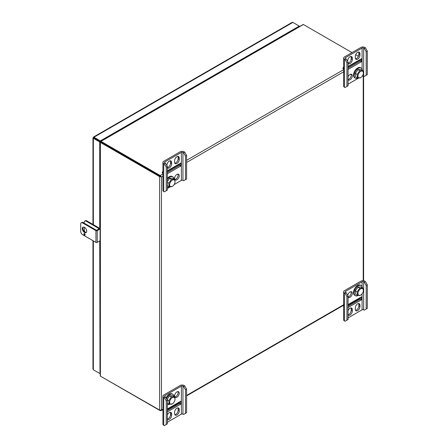 <?xml version="1.0" encoding="UTF-8"?>
<svg xmlns="http://www.w3.org/2000/svg" width="448" height="448" viewBox="0 0 448 448"><rect width="100%" height="100%" fill="white"/><g stroke="black" fill="none" stroke-linecap="round" stroke-linejoin="round"><path stroke-width="0.67" d="M93.458 137.071L292.029 22.428L292.852 22.4L299.566 26.275M99.73 141.971L93.346 138.286L93.962 137.934L100.324 141.613L99.73 141.971L99.73 228.497M99.73 240.94L99.999 373.318M92.96 240.671L92.96 369.057L93.346 369.785L99.73 373.47M93.346 137.581L93.346 138.286L93.346 137.581L93.962 137.228L93.962 137.934L93.346 137.581L93.962 137.228L100.346 140.913L100.346 141.361M93.962 370.138L99.999 373.626M100.346 140.913L299.236 26.085L299.236 26.466M93.962 137.934L100.324 141.607M85.327 232.249A2.699 1.557 60 0 1 84.235 229.622L84.235 227.214M84.235 223.188L84.235 222.275A2.699 1.557 60 0 1 84.79 221.043A2.699 1.557 60 0 1 86.139 221.172L97.597 227.786A2.699 1.557 60 0 1 98.829 229.018M84.79 221.043L85.389 220.696A2.699 1.557 60 0 1 86.738 220.83L98.19 227.444A2.699 1.557 60 0 1 99.422 228.676M100.442 141.243L303.234 24.444A1.327 0.767 60 0 1 303.386 24.517L100.996 141.366L160.21 175.554L160.21 176.254L100.996 142.072L161.47 176.988L159.594 176.613L100.386 142.425L100.386 376.13A1.327 0.767 180 0 1 100.246 376.034L99.999 142.005M358.411 56.286L355.684 54.712M351.999 52.584L303.386 24.517M100.996 141.366A1.327 0.767 -120 0 0 100.845 141.294L100.946 142.044L100.246 142.33A1.327 0.767 0 0 0 100.386 142.425M100.246 142.33L100.996 142.027L100.626 141.226L100.346 141.742L100.845 141.294M112.907 149.083L113.316 149.162M162.926 173.986L160.21 175.554L161.47 176.988L162.926 176.148M100.996 376.477A1.327 0.767 -120 0 0 100.996 376.482L160.21 410.385M100.386 376.13L159.594 410.312L161.47 409.937L161.034 410.637L160.21 410.665M159.594 410.312L159.594 176.613L160.205 176.26L160.86 176.635M100.078 142.178L100.386 141.674L100.078 142.178M113.299 149.195L113.025 148.887M367.304 284.805L366.184 285.454L364.274 282.145L363.664 281.792A1.114 0.644 0 0 0 362.085 281.792L345.542 291.346A1.114 0.644 0 0 0 345.218 291.799A1.114 0.644 0 0 0 345.542 292.258L346.153 292.611L348.062 295.915L346.942 296.559L346.942 320.169L345.033 321.272L344.422 320.919A2.699 1.557 180 0 1 343.633 319.816L343.633 291.799A2.699 1.557 180 0 1 344.422 290.696L360.965 281.148A2.699 1.557 180 0 1 364.784 281.148L365.394 281.501L367.304 284.805L367.304 308.409L364.274 310.162L363.664 309.809A1.114 0.644 0 0 0 362.085 309.809L348.062 317.906M346.942 296.559L345.033 293.255L344.422 292.902A2.699 1.557 180 0 1 343.633 291.799M348.062 314.709A3.282 1.893 120 0 0 351.198 310.386L351.198 308.941A3.282 1.893 120 0 0 350.98 307.933M355.527 310.313A3.282 1.893 120 0 0 358.831 305.978L358.831 304.534A3.282 1.893 120 0 0 358.613 303.526M360.018 297.718A2.8 1.618 -120 0 0 360.382 298.222L360.382 297.506M348.062 296.985A3.282 1.893 120 0 0 351.198 292.667A3.282 1.893 120 0 0 350.98 291.654M348.062 307.558L361.452 299.83L361.452 296.89L348.062 304.618M348.062 314.972A3.282 1.893 120 0 0 348.354 315.218A3.282 1.893 120 0 0 350.885 314.339A3.282 1.893 120 0 0 352.318 311.035L351.198 310.386M352.318 311.035L352.318 309.585A3.282 1.893 120 0 0 351.635 308.084A3.282 1.893 120 0 0 348.062 310.565M359.951 306.622A3.282 1.893 120 0 1 358.523 309.926A3.282 1.893 120 0 1 355.992 310.806A3.282 1.893 120 0 1 355.309 309.305L355.309 307.86A3.282 1.893 120 0 1 356.742 304.556A3.282 1.893 120 0 1 359.274 303.677A3.282 1.893 120 0 1 359.951 305.178L359.951 306.622L358.831 305.978M348.062 297.248A3.282 1.893 120 0 0 348.354 297.494A3.282 1.893 120 0 0 350.885 296.615A3.282 1.893 120 0 0 352.318 293.311A3.282 1.893 120 0 0 351.635 291.81A3.282 1.893 120 0 0 349.356 292.443A3.282 1.893 120 0 0 347.738 295.35M366.184 285.454L366.184 309.058M348.062 295.915L348.062 319.519L346.942 320.169M364.274 282.145L365.394 281.501M345.033 293.255L346.153 292.611M343.218 305.458A4.239 2.447 -120 0 0 343.633 306.477M360.433 297.478L360.433 298.368A2.8 1.618 60 0 1 360.332 298.25L348.062 305.334M361.452 299.83L360.332 299.186L348.062 306.264M360.332 298.25L360.332 299.186M362.404 287.75A5.846 3.377 120 0 0 361.614 285.869A5.846 3.377 120 0 0 361.217 285.561A5.846 3.377 120 0 0 355.37 288.938A5.846 3.377 120 0 0 355.37 295.686A5.846 3.377 120 0 0 358.103 295.506M361.217 285.561L360.556 285.18A5.846 3.377 120 0 0 354.71 288.557A5.846 3.377 120 0 0 354.71 295.305L355.37 295.686M363.373 290.433A3.83 2.212 120 0 0 362.841 288.882A3.83 2.212 120 0 0 358.249 291.984A3.83 2.212 120 0 0 360.668 295.12A3.83 2.212 120 0 0 363.373 290.433L362.734 287.941L360.909 286.882L357.924 287.106L355.314 290.847L357.14 291.906L357.51 295.422L360.489 295.198M362.734 287.941L359.755 288.165L357.14 291.906M357.924 287.106L359.755 288.165M355.314 290.847L355.684 294.364L357.51 295.422M174.082 184.61L181.378 180.398A1.114 0.644 180 0 1 182.958 180.398L183.568 180.751L186.598 179.004L186.598 155.4L184.688 152.09L184.078 151.738A2.699 1.557 0 0 0 180.258 151.738L163.716 161.291A2.699 1.557 0 0 0 162.926 162.394A2.699 1.557 0 0 0 163.716 163.492L164.326 163.845L166.236 167.154L166.236 190.758L167.356 190.114L167.356 166.505L166.236 167.154M162.926 162.394L162.926 190.406A2.699 1.557 0 0 0 163.716 191.509L164.326 191.862L166.236 190.758M174.821 163.167A3.282 1.893 120 0 0 178.125 158.827L178.125 157.382A3.282 1.893 120 0 0 177.906 156.374M167.356 167.558A3.282 1.893 120 0 0 170.492 163.24L170.492 161.79A3.282 1.893 120 0 0 170.274 160.782M179.67 163.716L179.67 165.362L167.356 172.474M174.821 179.441A3.282 1.893 120 0 0 177.447 177.391A3.282 1.893 120 0 0 177.906 174.098M167.356 173.768L180.74 166.034L180.74 163.1L167.356 170.828M179.245 159.477L179.245 158.032A3.282 1.893 120 0 0 178.567 156.526A3.282 1.893 120 0 0 176.036 157.405A3.282 1.893 120 0 0 174.602 160.709L174.602 162.159A3.282 1.893 120 0 0 175.286 163.66A3.282 1.893 120 0 0 177.811 162.781A3.282 1.893 120 0 0 179.245 159.477L178.125 158.827M167.356 166.505L165.446 163.201L164.836 162.848A1.114 0.644 180 0 1 164.506 162.394A1.114 0.644 180 0 1 164.836 161.935L181.378 152.387A1.114 0.644 180 0 1 182.958 152.387L183.568 152.74L185.478 156.044L185.478 179.648M167.356 188.496L170.274 186.81M166.97 165.838L166.97 165.122A3.282 1.893 120 0 1 168.403 161.818A3.282 1.893 120 0 1 170.929 160.938A3.282 1.893 120 0 1 171.612 162.439L171.612 163.884L170.492 163.24M167.356 167.821A3.282 1.893 120 0 0 167.647 168.067A3.282 1.893 120 0 0 170.178 167.188A3.282 1.893 120 0 0 171.612 163.884M179.245 175.75A3.282 1.893 120 0 0 178.567 174.25A3.282 1.893 120 0 0 176.036 175.129A3.282 1.893 120 0 0 174.602 178.433A3.282 1.893 120 0 0 175.286 179.934A3.282 1.893 120 0 0 177.811 179.054A3.282 1.893 120 0 0 179.245 175.75M183.568 152.74L184.688 152.09M164.326 163.845L165.446 163.201M162.926 173.443L162.254 173.057A4.239 2.447 60 0 1 162.926 171.259M167.356 171.287L178.646 164.769A2.8 1.618 60 0 1 178.696 164.276M180.74 166.034L179.726 165.446L179.726 163.682M186.598 155.4L185.478 156.044M167.356 187.096A5.846 3.377 120 0 0 169.758 186.76M174.059 179.004A5.846 3.377 120 0 0 172.872 176.82A5.846 3.377 120 0 0 167.356 179.67M172.872 176.82L172.211 176.439A5.846 3.377 120 0 0 167.356 178.399M175.028 181.692A3.83 2.212 120 0 0 171.472 180.774A3.83 2.212 120 0 0 170.145 186.368A3.83 2.212 120 0 0 172.323 186.379A3.83 2.212 120 0 0 175.028 181.692L174.39 179.2L171.41 179.424L168.801 183.165L169.165 186.682L172.15 186.458M167.356 185.634L169.165 186.682M167.356 182.33L168.801 183.165M171.41 179.424L169.585 178.366L172.564 178.142L174.39 179.2M169.585 178.366L167.356 181.558M186.598 389.138L185.478 389.782L183.568 386.478L182.958 386.126A1.114 0.644 0 0 0 181.378 386.126L164.836 395.674A1.114 0.644 0 0 0 164.506 396.133A1.114 0.644 0 0 0 164.836 396.586L165.446 396.939L167.356 400.243L166.236 400.893L166.236 424.497L164.326 425.6L163.716 425.247A2.699 1.557 180 0 1 162.926 424.144L162.926 396.133A2.699 1.557 180 0 1 163.716 395.03L180.258 385.476A2.699 1.557 180 0 1 184.078 385.476L184.688 385.829L186.598 389.138L186.598 412.742L183.568 414.49L182.958 414.137A1.114 0.644 0 0 0 181.378 414.137L167.356 422.234M166.236 400.893L164.326 397.589L163.716 397.236A2.699 1.557 180 0 1 162.926 396.133M174.821 396.922A3.282 1.893 120 0 0 178.125 392.588A3.282 1.893 120 0 0 177.906 391.58M167.356 419.037A3.282 1.893 120 0 0 170.492 414.719L170.492 413.269A3.282 1.893 120 0 0 170.274 412.261M174.821 414.646A3.282 1.893 120 0 0 178.125 410.306L178.125 408.862A3.282 1.893 120 0 0 177.906 407.854M179.312 402.046A2.8 1.618 -120 0 0 179.67 402.55L179.67 401.839M174.602 395.914A3.282 1.893 120 0 0 175.286 397.415A3.282 1.893 120 0 0 177.811 396.536A3.282 1.893 120 0 0 179.245 393.232A3.282 1.893 120 0 0 178.567 391.731A3.282 1.893 120 0 0 176.036 392.61A3.282 1.893 120 0 0 174.602 395.914M167.356 411.891L180.74 404.163L180.74 401.223L167.356 408.951M167.356 419.3A3.282 1.893 120 0 0 167.647 419.546A3.282 1.893 120 0 0 170.178 418.667A3.282 1.893 120 0 0 171.612 415.363L170.492 414.719M171.612 415.363L171.612 413.918A3.282 1.893 120 0 0 170.929 412.418A3.282 1.893 120 0 0 167.356 414.893M179.245 410.956A3.282 1.893 120 0 1 177.811 414.26A3.282 1.893 120 0 1 175.286 415.139A3.282 1.893 120 0 1 174.602 413.638L174.602 412.188A3.282 1.893 120 0 1 176.036 408.884A3.282 1.893 120 0 1 178.567 408.005A3.282 1.893 120 0 1 179.245 409.511L179.245 410.956L178.125 410.306M185.478 389.782L185.478 413.386M167.356 400.243L167.356 423.853L166.236 424.497M183.568 386.478L184.688 385.829M164.326 397.589L165.446 396.939M162.512 409.786A4.239 2.447 -120 0 0 162.926 410.81M179.726 401.811L179.726 402.696A2.8 1.618 60 0 1 179.62 402.578L167.356 409.662M180.74 404.163L179.62 403.514L167.356 410.598M179.62 402.578L179.62 403.514M174.059 396.486A5.846 3.377 120 0 0 173.275 394.604A5.846 3.377 120 0 0 172.872 394.302A5.846 3.377 120 0 0 166.494 398.748M167.356 404.578A5.846 3.377 120 0 0 169.758 404.242M172.872 394.302L172.211 393.921A5.846 3.377 120 0 0 166.023 397.942M166.981 399.594L168.801 400.646L169.165 404.163L172.15 403.939M175.028 399.174A3.83 2.212 120 0 0 174.496 397.617A3.83 2.212 120 0 0 169.904 400.725A3.83 2.212 120 0 0 172.323 403.861A3.83 2.212 120 0 0 175.028 399.174L174.39 396.676L171.41 396.906L168.801 400.646M174.39 396.676L172.564 395.623L169.585 395.847L171.41 396.906M169.585 395.847L166.975 399.582M167.356 403.116L169.165 404.163M362.376 75.947A1.114 0.644 180 0 1 363.664 76.07L364.274 76.423L367.304 74.67L367.304 51.066L365.394 47.762L364.784 47.41A2.699 1.557 0 0 0 360.965 47.41L344.422 56.958A2.699 1.557 0 0 0 343.633 58.061A2.699 1.557 0 0 0 344.422 59.164L345.033 59.517L346.942 62.821L346.942 86.43L348.062 85.781L348.062 62.177L346.942 62.821M343.633 58.061L343.633 86.078A2.699 1.557 0 0 0 344.422 87.175L345.033 87.528L346.942 86.43M348.062 79.503A3.282 1.893 120 0 0 350.582 77.358A3.282 1.893 120 0 0 350.98 74.172M355.527 58.834A3.282 1.893 120 0 0 358.831 54.499L358.831 53.054A3.282 1.893 120 0 0 358.613 52.046M348.062 63.23A3.282 1.893 120 0 0 351.198 58.906L351.198 57.462A3.282 1.893 120 0 0 350.98 56.454M360.382 59.382L360.382 61.029L348.062 68.141M348.062 79.766A3.282 1.893 120 0 0 348.354 80.013A3.282 1.893 120 0 0 350.885 79.134A3.282 1.893 120 0 0 352.318 75.83A3.282 1.893 120 0 0 351.635 74.329A3.282 1.893 120 0 0 348.062 76.804M348.062 69.434L361.452 61.706L361.452 58.766L348.062 66.494M359.951 55.143L359.951 53.698A3.282 1.893 120 0 0 359.274 52.198A3.282 1.893 120 0 0 356.742 53.077A3.282 1.893 120 0 0 355.309 56.381L355.309 57.826A3.282 1.893 120 0 0 355.992 59.326A3.282 1.893 120 0 0 358.523 58.447A3.282 1.893 120 0 0 359.951 55.143L358.831 54.499M348.062 62.177L346.153 58.867L345.542 58.514A1.114 0.644 180 0 1 345.218 58.061A1.114 0.644 180 0 1 345.542 57.607L362.085 48.054A1.114 0.644 180 0 1 363.664 48.054L364.274 48.406L366.184 51.71L366.184 75.32M348.062 84.162L358.613 78.075M347.676 61.505L347.676 60.788A3.282 1.893 120 0 1 349.11 57.484A3.282 1.893 120 0 1 351.635 56.605A3.282 1.893 120 0 1 352.318 58.106L352.318 59.556L351.198 58.906M348.062 63.493A3.282 1.893 120 0 0 348.354 63.739A3.282 1.893 120 0 0 350.885 62.86A3.282 1.893 120 0 0 352.318 59.556M364.274 48.406L365.394 47.762M345.033 59.517L346.153 58.867M343.633 69.11L342.961 68.723A4.239 2.447 60 0 1 343.633 66.931M348.062 66.954L359.352 60.435A2.8 1.618 60 0 1 359.402 59.948M361.452 61.706L360.433 61.118L360.433 59.354M367.304 51.066L366.184 51.71M362.404 70.269A5.846 3.377 120 0 0 361.217 68.079A5.846 3.377 120 0 0 355.594 71.086A5.846 3.377 120 0 0 354.973 77.902A5.846 3.377 120 0 0 355.37 78.204A5.846 3.377 120 0 0 358.103 78.025M361.217 68.079L360.556 67.698A5.846 3.377 120 0 0 354.934 70.706A5.846 3.377 120 0 0 354.312 77.521A5.846 3.377 120 0 0 354.71 77.823L355.37 78.204M363.373 72.951A3.83 2.212 120 0 0 359.817 72.033A3.83 2.212 120 0 0 358.49 77.627A3.83 2.212 120 0 0 360.668 77.638A3.83 2.212 120 0 0 363.373 72.951L362.734 70.459L359.755 70.683L357.14 74.424L357.51 77.941L360.489 77.717M362.734 70.459L360.909 69.401L357.924 69.625L355.314 73.371L355.684 76.882L357.51 77.941M355.314 73.371L357.14 74.424M357.924 69.625L359.755 70.683M99.999 229.029L97.216 230.636A0.902 0.521 180 0 1 95.939 230.636L82.606 222.936A2.699 1.557 -120 0 0 81.256 222.802A2.699 1.557 -120 0 0 80.696 224.039L80.696 231.386A2.699 1.557 -120 0 0 82.606 234.69L95.939 242.39A0.902 0.521 180 0 0 97.216 242.39L99.999 240.789M81.256 222.802L81.85 222.46A2.699 1.557 60 0 1 83.199 222.594L96.538 230.294L99.999 228.34M85.142 234.69A0.89 0.515 -120 0 0 84.515 233.598A0.89 0.515 -120 0 0 84.067 233.554A0.89 0.515 -120 0 0 84.067 234.584A0.89 0.515 -120 0 0 84.958 235.099A0.89 0.515 -120 0 0 85.142 234.69M86.733 231.196A3.136 1.814 -120 0 0 84.515 227.354A3.136 1.814 -120 0 0 82.947 227.198A3.136 1.814 -120 0 0 82.947 230.821A3.136 1.814 -120 0 0 86.083 232.635A3.136 1.814 -120 0 0 86.733 231.196M84.482 233.576A0.89 0.515 -120 0 0 85.142 234.73M83.272 227.074A3.136 1.814 -120 0 0 83.541 230.479A3.136 1.814 -120 0 0 86.352 232.417M93.346 138.286L93.346 224.65M93.346 240.895L93.346 369.785M292.852 22.4L93.962 137.228M86.139 221.172L86.738 220.83M97.597 227.786L98.19 227.444M167.356 171.427L179.67 164.315M186.598 160.317L343.633 69.653M348.062 67.094L360.382 59.982M186.598 162.478L344.422 71.361M161.47 176.988L161.47 409.937L162.926 409.097M186.598 395.433L344.422 304.31M363.21 75.908L363.21 280.7M344.422 292.902L344.422 320.919M362.085 281.792L362.085 286.535M362.085 293.838L362.085 309.809M345.542 291.346L345.542 292.258M363.664 281.792L363.664 309.809M359.951 305.178L358.831 304.534M352.318 309.585L351.198 308.941M163.716 191.509L163.716 163.492M164.836 162.848L164.836 161.935M181.378 180.398L181.378 152.387M182.958 180.398L182.958 152.387M171.612 162.439L170.492 161.79M179.245 158.032L178.125 157.382M163.716 397.236L163.716 425.247M181.378 386.126L181.378 414.137M164.836 395.674L164.836 396.586M182.958 386.126L182.958 414.137M179.245 409.511L178.125 408.862M171.612 413.918L170.492 413.269M344.422 87.175L344.422 59.164M345.542 58.514L345.542 57.607M362.085 69.054L362.085 48.054M363.664 76.07L363.664 48.054M352.318 58.106L351.198 57.462M359.951 53.698L358.831 53.054M82.606 222.936L83.199 222.594M95.939 230.636L95.939 242.39M97.216 230.636L97.216 242.39M92.96 224.426L92.96 137.934M343.633 305.217L186.598 395.881M162.926 409.545L161.034 410.637M363.597 76.031L363.597 280.75M360.668 295.12L360.304 295.327M172.323 186.379L171.959 186.586M172.323 403.861L171.959 404.068M360.668 77.638L360.304 77.846"/></g></svg>
